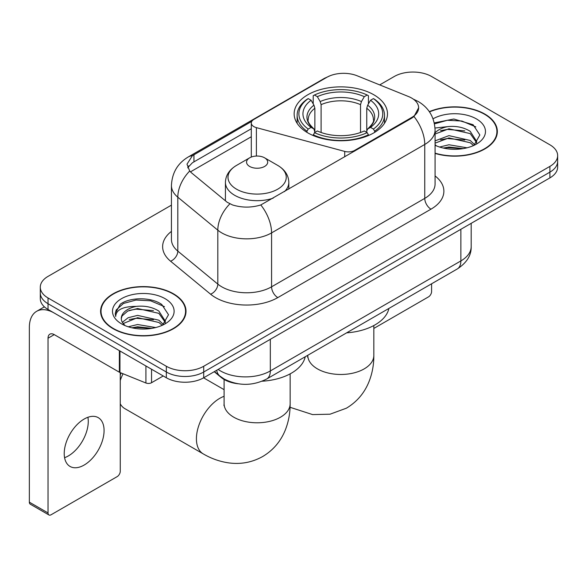 <?xml version="1.0" encoding="UTF-8"?>
<svg xmlns="http://www.w3.org/2000/svg" width="587" height="587" viewBox="0 0 587 587"><rect width="100%" height="100%" fill="white"/><g stroke="black" fill="none" stroke-linecap="round" stroke-linejoin="round"><path stroke-width="0.88" d="M354.665 151.108L354.665 150.404A8.805 5.085 180 0 1 344.716 151.417L256.387 127.636A8.805 5.085 180 0 1 253.877 126.623A8.805 5.085 180 0 1 251.302 123.028A8.805 5.085 180 0 1 253.877 119.432L326.776 77.345A23.773 13.728 0 0 1 357.226 75.811L408.501 96.539A23.773 13.728 0 0 1 411.678 98.073A23.773 13.728 0 0 1 418.641 107.781L413.982 116.527L411.678 118.192L260.804 204.958C251.375 207.805 241.954 207.805 232.533 204.958L227.191 202.258L191.289 172.659L189.689 171.037L186.989 164.177L192.419 155.665L251.801 121.34M373.816 94.771A46.674 26.943 0 0 0 322.953 88.923A46.674 26.943 0 0 0 294.146 113.819A46.674 26.943 0 0 0 307.815 132.875A46.674 26.943 0 0 0 358.679 138.715A46.674 26.943 0 0 0 387.486 113.819A46.674 26.943 0 0 0 373.816 94.771M354.665 150.404L411.678 117.488A23.773 13.728 0 0 0 418.641 107.781M238.014 383.759A26.415 15.255 180 0 1 221.299 377.529L214.226 371.696M435.07 153.427A42.712 24.661 0 0 0 497.35 131.51A42.712 24.661 0 0 0 484.84 114.076A42.712 24.661 0 0 0 429.324 111.655M173.503 293.823A42.712 24.661 0 0 0 126.953 288.481A42.712 24.661 0 0 0 100.59 311.264A42.712 24.661 0 0 0 113.1 328.698A42.712 24.661 0 0 0 159.642 334.04A42.712 24.661 0 0 0 186.013 311.264A42.712 24.661 0 0 0 173.503 293.823M101.03 313.48A42.712 24.661 0 0 0 100.883 314.14M171.433 205.142L48.031 276.389A26.415 15.255 0 0 0 40.29 287.175L40.29 298.68A26.415 15.255 0 0 0 48.031 309.466L166.341 377.771L166.341 372.019A26.415 15.255 0 0 0 203.704 372.019L549.909 172.138A26.415 15.255 0 0 0 557.65 161.352A26.415 15.255 0 0 1 549.909 172.138L203.704 372.019A26.415 15.255 0 0 1 166.341 372.019L48.031 303.714L166.341 372.019L166.341 366.266A26.415 15.255 0 0 0 203.704 366.266L549.909 166.385A26.415 15.255 0 0 0 557.65 155.599A26.415 15.255 0 0 0 549.909 144.813L431.599 76.508A26.415 15.255 0 0 0 394.244 76.508L379.708 84.895M40.29 292.928A26.415 15.255 0 0 0 48.031 303.714A26.415 15.255 0 0 1 40.29 292.928M187.715 167.721L192.419 162.753L251.302 128.744M40.29 287.175A26.415 15.255 0 0 0 48.031 297.961L166.341 366.266M185.719 314.14A42.712 24.661 0 0 0 185.573 313.48M497.057 134.386A42.712 24.661 0 0 0 496.91 133.733M166.341 377.771A26.415 15.255 0 0 0 203.704 377.771L549.909 177.883A26.415 15.255 0 0 0 557.65 167.104L557.65 155.599M435.07 153.141A42.271 24.405 0 0 0 496.91 131.51A42.271 24.405 0 0 0 484.532 114.252A42.271 24.405 0 0 0 429.493 111.897M439.612 147.043L448.945 144.762L467.039 147.799M443.266 148.049L448.945 147.043L463.246 148.599M435.07 140.865L448.945 135.634L470.209 140.447L474.736 144.762M435.07 143.147L448.945 137.916L470.209 142.729L473.555 145.561M435.004 128.025L447.72 126.638A22.012 12.709 0 0 0 435.07 132.882M447.72 126.638C456.165 125.75 463.664 127.306 470.209 131.312L476.659 141.452L476.505 143.133M435.07 134.019L448.945 128.78L470.209 133.594L476.585 142.597M435.07 144.607L436.324 145.818M435.07 145.253A30.825 17.793 0 0 0 476.439 144.094A30.825 17.793 0 0 0 476.439 118.926A30.825 17.793 0 0 0 433.045 118.816M473.922 145.393L479.85 134.973L473.093 124.723L453.817 119.022L434.263 122.888M434.468 123.872L447.375 120.269L461.903 121.032L475.808 126.895M440.566 130.666L447.375 129.404L464.809 130.879M440.566 139.794L447.375 138.532L464.809 140.007M443.853 148.181L447.375 147.667L462.916 148.65M373.838 328.434L428.488 296.883A4.402 2.539 120 0 0 431.599 291.49L431.599 283.785M113.416 328.515A42.271 24.405 0 0 0 159.473 333.805A42.271 24.405 0 0 0 185.573 311.264A42.271 24.405 0 0 0 173.187 294.006A42.271 24.405 0 0 0 127.122 288.716A42.271 24.405 0 0 0 101.03 311.264A42.271 24.405 0 0 0 113.416 328.515M128.267 326.798L137.6 324.516L155.702 327.553M131.921 327.795L137.6 326.798L151.901 328.346M122.331 322.329L128.135 317.721L137.6 315.38L158.872 320.194L163.399 324.516M123.094 323.576L137.6 317.67L158.872 322.476L162.217 325.308M162.584 325.147L168.513 314.72L161.748 304.47C151.006 296.773 129.712 297.132 120.306 304.213L115.228 313.509L115.712 316.496C115.999 309.804 122.881 306.429 136.375 306.385A22.012 12.709 0 0 0 121.289 318.455A22.012 12.709 0 0 0 122.353 322.366L124.98 325.572M136.375 306.385C144.82 305.497 152.319 307.06 158.872 311.066L165.314 321.206L165.16 322.879M121.289 318.704L122.037 316.004L127.731 311.066L137.6 308.535L158.872 313.348L165.248 322.344M165.094 298.68A30.825 17.793 0 0 0 121.509 298.68A30.825 17.793 0 0 0 121.509 323.841A30.825 17.793 0 0 0 165.094 323.841A30.825 17.793 0 0 0 165.094 298.68M115.235 313.722L116.189 309.958L123.453 303.457L136.037 300.023L150.565 300.786L164.47 306.649M129.228 310.42L136.037 309.151L153.464 310.626M129.228 319.548L136.037 318.286L153.464 319.761M132.508 327.928L136.037 327.414L151.571 328.404M306.972 132.376L306.972 131.202L308.226 129.045A41.919 24.199 0 0 1 308.226 98.601L311.11 100.267A37.869 21.858 0 0 0 311.11 127.379L313.957 128.993L314.874 132.391M314.874 131.004L314.874 108.243L313.957 105.168L311.11 100.267M313.201 103.87L313.201 95.725L314.456 95.006A41.919 24.199 0 0 1 367.176 95.006L364.3 96.672A37.869 21.858 0 0 0 317.332 96.672L320.179 101.573L321.104 104.647L321.104 132.486M360.528 132.486L360.528 104.647L361.453 101.573L364.3 96.672M346.638 332.836A48.435 27.963 0 0 0 388.895 308.439M313.201 134.797A43.68 25.219 0 0 0 368.431 134.797L367.176 132.64A41.919 24.199 0 0 1 314.456 132.64L313.201 135.546M368.431 135.546L368.431 134.797M308.226 98.601L306.972 99.313A43.68 25.219 0 0 0 297.139 115.257A43.68 25.219 0 0 0 306.972 131.202M367.176 95.006L368.431 95.725L368.431 103.87M314.456 132.64L317.332 130.974A37.869 21.858 0 0 0 364.3 130.974L367.176 132.64M311.11 127.379L308.226 129.045M317.332 96.672L314.456 95.006M313.957 105.168A33.87 19.554 0 0 0 313.957 128.993L314.111 129.103C309.305 124.444 307.339 121.289 308.234 119.623A32.586 18.813 0 0 1 314.874 108.243M374.66 131.202A43.68 25.219 0 0 0 384.492 115.257A43.68 25.219 0 0 0 374.66 99.313L373.405 98.601A41.919 24.199 0 0 1 373.405 129.045L374.66 131.202L374.66 132.376M373.405 129.045L370.522 127.379A37.869 21.858 0 0 0 370.522 100.267L373.405 98.601M370.522 100.267L367.675 105.168L366.758 108.243L366.758 131.004L367.675 128.993L370.522 127.379M366.758 108.243A32.586 18.813 0 0 1 373.398 119.623C374.286 121.296 372.327 124.459 367.521 129.103L367.675 128.993A33.87 19.554 0 0 0 367.675 105.168M366.758 132.391L366.758 131.004M120.262 375.056A24.214 13.978 -60 0 1 121.135 372.98M123.043 373.75A33.026 19.063 120 0 0 120.262 380.471M120.262 403.834A33.026 19.063 120 0 0 124.796 408.603L203.256 453.898A33.026 19.063 -60 0 1 198.193 427.439A33.026 19.063 -60 0 1 219.765 398.338A33.026 19.063 -60 0 1 224.102 396.298M284.468 191.641A31.705 18.3 0 0 0 288.826 182.374C288.591 175.315 284.893 169.658 277.717 165.402L264.598 157.822A10.566 6.097 0 0 0 249.658 157.822A10.566 6.097 0 0 0 249.658 166.451A10.566 6.097 0 0 0 264.598 166.451A10.566 6.097 0 0 0 264.598 157.822L277.717 165.402A29.123 16.81 0 0 1 277.717 189.175A29.123 16.81 0 0 1 236.532 189.175A29.123 16.81 0 0 1 236.532 165.402C229.363 169.658 225.657 175.315 225.423 182.374A31.705 18.3 0 0 0 234.712 195.317A31.705 18.3 0 0 0 273.182 198.157M262.147 381.212A48.435 27.963 0 0 0 305.211 356.757M87.911 417.284A28.176 16.267 -60 0 1 68.341 455.938A28.176 16.267 -60 0 1 64.577 457.691M84.146 465.058A28.176 16.267 120 0 0 102.556 440.228A28.176 16.267 120 0 0 98.234 417.643A28.176 16.267 120 0 0 84.146 419.045A28.176 16.267 120 0 0 65.737 443.875A28.176 16.267 120 0 0 70.058 466.452A28.176 16.267 120 0 0 84.146 465.058M151.549 369.23L151.549 382.717L163.23 375.974M119.366 350.652L54.261 313.062A35.227 20.34 -120 0 0 36.643 311.315A35.227 20.34 -120 0 0 29.35 327.436L29.35 502.164L48.031 512.943L48.031 338.222A8.805 5.085 60 0 1 49.851 334.194A8.805 5.085 60 0 1 54.261 334.627L119.366 372.217L119.366 350.652A4.402 2.539 0 0 0 119.953 350.938M48.031 512.943A4.402 2.539 120 0 0 48.941 514.96L30.26 504.174A4.402 2.539 -60 0 1 29.35 502.164M48.941 514.96A4.402 2.539 120 0 0 51.142 514.74L117.151 476.637A4.402 2.539 120 0 0 120.262 471.244L120.262 372.628M151.549 382.717A4.402 2.539 180 0 1 145.914 382.995L119.953 372.503A4.402 2.539 180 0 1 119.366 372.217M411.678 117.488L411.678 118.192M221.299 377.147L221.299 377.529M344.716 156.854L344.716 151.417M256.387 156.054L256.387 127.636M435.07 175.939A44.032 25.417 180 0 1 430.983 209.163L277.798 297.602A8.805 5.085 60 0 1 271.576 286.816L424.753 198.377A35.227 20.34 0 0 0 435.07 183.995L435.07 130.072A35.227 20.34 180 0 1 424.753 144.453A30.825 17.793 -120 0 0 413.982 116.527M277.798 297.602A44.032 25.417 180 0 1 215.532 297.602A44.032 25.417 180 0 1 210.601 294.204L170.597 261.222A44.032 25.417 180 0 1 171.433 231.388M221.761 286.816A35.227 20.34 0 0 0 271.576 286.816L271.576 232.892A35.227 20.34 180 0 1 221.761 232.892A35.227 20.34 180 0 1 217.814 230.17L177.81 197.188A35.227 20.34 180 0 1 171.433 185.521L171.433 239.452A35.227 20.34 0 0 0 177.81 251.111L217.814 284.101A35.227 20.34 0 0 0 221.761 286.816M435.07 130.072C434.475 117.407 428.906 107.905 418.37 101.58L413.923 99.416A30.825 14.433 112 0 0 413.505 99.262M260.804 204.958A30.825 17.793 60 0 1 271.576 232.892L424.753 144.453L424.753 198.377A8.805 5.085 60 0 0 430.983 209.163M192.419 155.665A30.825 17.793 -120 0 0 188.133 157.037C177.597 163.362 172.035 172.857 171.433 185.521M188.133 157.037L324.185 78.482A30.825 17.793 60 0 1 326.526 77.499M189.689 171.037A30.825 20.611 129.5 0 0 177.81 197.188L177.81 251.111A8.805 5.892 -50.5 0 1 170.597 261.222M229.818 203.894A30.825 20.611 129.5 0 0 217.814 230.17L217.814 284.101A8.805 5.892 -50.5 0 1 210.601 294.204M190.437 171.881L251.302 136.742M188.801 165.886A23.773 13.728 -120 0 0 187.781 167.882M203.704 366.266L203.704 377.771M549.909 166.385L549.909 177.883M48.031 297.961L48.031 309.466M193.952 154.741L193.952 161.851M218.144 369.428A35.227 20.34 0 0 0 220.514 370.94A35.227 20.34 0 0 0 270.328 370.94L460.868 260.929A35.227 20.34 0 0 0 471.185 246.555C471.442 255.294 466.79 262.771 457.222 268.993L266.681 379.004A17.61 10.17 60 0 0 270.328 370.94L270.328 339.301M460.868 229.297L460.868 260.929A17.61 10.17 60 0 1 457.222 268.993M216.72 370.25A17.61 11.777 129.5 0 0 219.787 375.981L214.438 371.571M373.838 325.536L373.838 355.414A33.026 19.063 180 0 1 364.167 368.893A33.026 19.063 180 0 1 317.464 368.893A33.026 19.063 180 0 1 307.793 355.414L307.647 357.3M360.528 104.647A32.586 18.813 0 0 0 321.104 104.647M361.453 101.573A33.87 19.554 0 0 0 320.179 101.573M290.147 373.853L290.147 403.731A33.026 19.063 180 0 1 280.476 417.21A33.026 19.063 180 0 1 233.78 417.21A33.026 19.063 180 0 1 224.102 403.731L223.955 405.617M48.031 338.222L54.261 334.627M119.953 350.989L119.953 372.503M145.914 382.995L145.914 365.972M251.302 157.052L251.302 123.028M324.185 78.482L329.843 75.855M413.923 99.416L413.461 99.225M266.681 379.004C252.505 386.121 238.337 386.121 224.161 379.004L219.787 375.981M471.185 246.555L471.185 223.339M496.91 135.039L496.91 131.51M185.573 314.793L185.573 311.264M101.03 314.793L101.03 311.264M373.838 355.414C373.89 364.82 372.217 373.728 368.819 382.13C364.211 393.319 356.727 402.007 346.381 408.2L330.033 414.202L312.592 414.591L290.073 407.297M297.139 123.314L297.139 115.257M384.492 123.314L384.492 115.257M290.147 403.731C290.198 413.138 288.525 422.046 285.135 430.447C280.52 441.637 273.043 450.324 262.697 456.517C252.168 462.38 240.897 464.508 228.901 462.908C219.927 461.646 211.379 458.645 203.256 453.898M288.826 189.124L288.826 182.374M225.423 200.805L225.423 182.374M249.658 157.822L236.532 165.402M224.102 389.673L203.594 377.83M224.102 379.473L224.102 403.731M36.643 311.315L44.392 306.84"/></g></svg>
